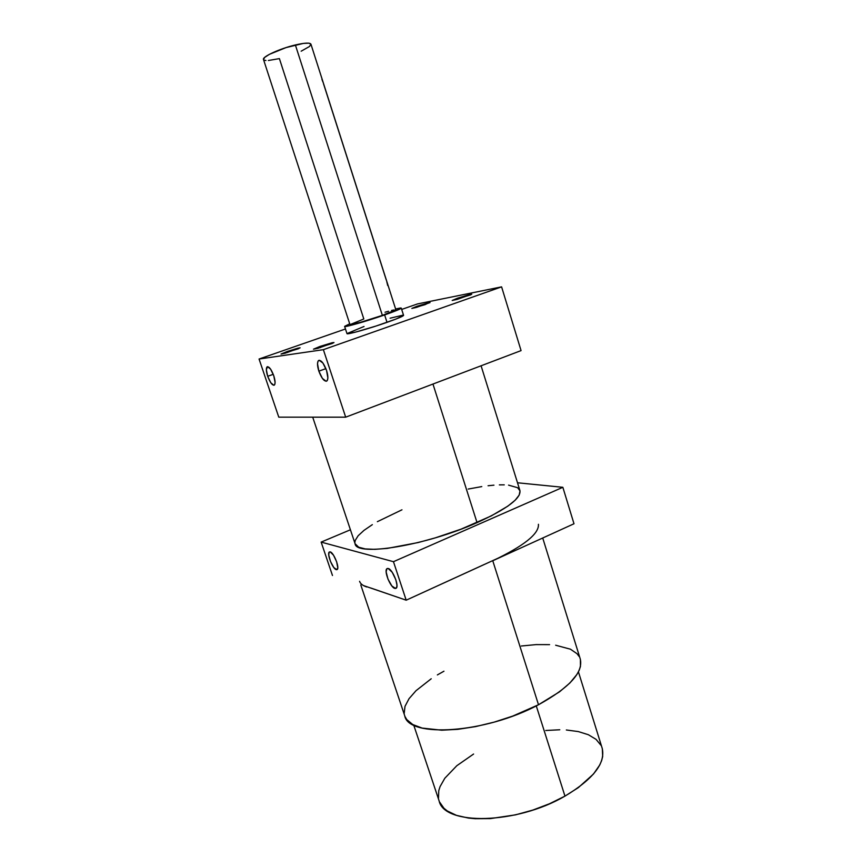 <?xml version="1.0" encoding="UTF-8"?>
<svg xmlns="http://www.w3.org/2000/svg" width="862" height="862" viewBox="0 0 862 862"><rect width="100%" height="100%" fill="white"/><g stroke="black" fill="none" stroke-linecap="round" stroke-linejoin="round"><path stroke-width="1.29" d="M602.344 748.787L602.678 756.48L601.622 760.661L599.736 765.003L593.498 774.011L578.37 787.599L564.966 796.122L536.272 705.892L564.966 796.122C593.336 779.086 605.738 763.107 602.161 748.173L578.424 671.843M538.427 524.29C539.192 533.75 523.967 545.905 492.762 560.753L538.502 704.75C569.405 687.682 583.337 672.468 580.298 659.107L542.726 538.007M336.223 569.642C332.646 568.888 326.644 553.609 329.306 552.025L330.211 551.885L329.144 552.186L328.745 555.009L330.491 561.485L333.82 567.552L336.837 569.685L337.775 567.81L336.654 561.808L333.508 555.193L330.211 551.885C333.745 552.456 339.865 567.95 337.182 569.513L336.223 569.642M394.818 588.401C390.378 587.41 383.709 570.752 386.93 568.704L388.212 568.5L386.833 568.791L386.144 571.894L387.975 579.124L391.876 585.977L395.593 588.487L396.671 587.496L396.962 585.115L395.852 579.781L392.232 572.314L388.212 568.5C392.598 569.265 399.44 586.182 396.186 588.207L394.818 588.401L396.628 587.593L394.818 588.401M320.017 346.427L320.405 347.601L320.017 346.427L332.312 342.699L333.982 342.548L332.182 343.507L313.477 349.207L320.017 346.427L333.982 342.526L317.83 348.345L313.477 349.175L320.017 346.427M287.391 351.437L287.736 352.45L287.391 351.437L297.605 348.259L300.008 347.785L298.295 348.787L281.066 354.077L300.127 347.828L284.902 353.291L281.077 354.023L287.391 351.437M457.377 298.241L457.69 299.243L457.377 298.241L469.488 294.545L471.697 294.179L470.641 294.869L452.194 300.439L471.751 294.222L457.334 299.351L452.227 300.472L457.377 298.241M416.96 306.279L417.24 307.163L416.96 306.279L429.082 302.648L424.988 304.685L411.853 308.402L430.041 302.573L416.357 307.422L411.864 308.424L416.96 306.279M508.569 485.134L517.62 487.709L520.001 490.866L519.204 495.09L515.131 500.251L507.804 506.166L491.232 515.939L461.073 529.149L435.31 537.856L418.113 542.564L387.2 548.415L374.851 549.342L365.24 548.922L358.689 547.219L355.09 543.739C355.995 556.852 425.828 545.689 477.052 522.652L432.961 384.043L477.052 522.652C506.953 508.979 521.241 498.279 519.915 490.521L481.082 365.779M267.694 376.295L273.254 374.323L267.694 376.295L266.347 369.647L267.543 366.662L270.614 369.151L273.75 375.681C275.301 380.648 275.484 383.784 274.321 385.109C272.317 385.551 270.108 382.609 267.694 376.295C266.132 371.339 265.949 368.182 267.112 366.835C269.106 366.382 271.325 369.335 273.75 375.681L275.086 382.383L274.773 384.495L273.847 385.292L270.787 382.75L267.694 376.295M318.854 371.166L325.901 368.634L318.854 371.166L317.518 363.678L317.992 361.253L319.177 360.284L322.927 363.042L326.536 370.401C328.196 375.886 328.303 379.42 326.838 381.015C324.274 381.694 321.612 378.407 318.854 371.166C317.184 365.693 317.087 362.148 318.563 360.531C321.095 359.842 323.756 363.128 326.536 370.401L327.872 377.976L327.355 380.357L326.138 381.273L322.41 378.429L318.854 371.166M387.016 322.345C397.791 318.52 403.308 316.192 403.578 315.352L396.132 318.994L376.004 326.041L355.435 332.15L346.987 333.626C346.524 334.995 369.302 328.605 387.016 322.345L384.635 314.932L399.58 309.21L401.239 308.057L400.431 308.003L395.615 308.984L401.261 308.1C400.97 308.865 395.432 311.139 384.635 314.932L387.016 322.345M322.959 82.095L321.946 79.39M263.492 59.489L349.983 324.64C349.606 325.653 368.02 320.395 382.372 315.373L295.375 44.953C280.01 48.541 261.897 56.86 263.492 59.489L264.699 57.388L269.375 54.349L286.033 47.593L303.402 43.402L308.865 43.175L310.934 44.177C309.943 42.54 304.76 42.798 295.375 44.953L382.372 315.373L360.424 322.345L349.983 324.64L363.818 318.983L279.396 58.605L268.384 60.502M382.372 315.373L395.884 309.824L382.372 315.373M370.682 587.97L406.185 600.189L484.293 564.459M500.725 556.971L406.185 600.189L363.495 585.567M492.762 560.753L573.995 523.762L562.854 487.299L517.502 482.774L562.854 487.299L573.995 523.762L492.762 560.753L538.502 704.75L512.728 716.085L494.195 722.119L475.63 726.601L457.873 729.327L441.764 730.2L422.132 728.078L412.779 724.554L406.767 719.587L405.054 716.634M278.782 417.165L345.684 417.176L521.068 350.608L501.598 286.863L323.369 349.67L345.684 417.176L521.068 350.608L501.598 286.863L323.369 349.67L259.063 359.023L278.782 417.165L345.684 417.176L323.369 349.67L259.063 359.023L345.468 328.982L259.063 359.023L278.782 417.165M265.938 60.512L264.289 60.178M310.956 44.274L309.436 46.516L301.161 51.192M387.706 285.548L386.758 281.583M386.295 280.064L323.476 83.657M349.713 323.81L344.617 326.364L349.444 325.707L384.635 314.932C366.878 321.149 344.121 327.635 344.617 326.396L349.713 323.81M385.034 312.238L388.557 311.257M391.499 310.492L393.762 309.986M395.238 309.749L395.873 309.792M417.499 303.93L501.598 286.863L417.499 303.93L401.692 309.426L417.499 303.93M346.977 333.605L364.033 326.472M390.087 318.207L402.737 315.223M393.46 561.69L562.854 487.299L393.46 561.69L321.149 542.101L393.46 561.69L406.185 600.189L393.46 561.69M350.414 529.785L321.149 542.101L332.473 575.482L321.149 542.101L350.414 529.785M354.875 542.51L355.209 540.442L358.161 535.733L363.969 530.389L372.341 524.646M377.373 521.682L401.961 509.808M468.195 489.056L481.783 486.599M488.064 485.748L493.948 485.166M499.357 484.875L504.248 484.853M404.192 713.424L405 706.355L409.03 698.683L416.012 690.699L431.226 678.76M437.368 674.924L443.952 671.207M521.305 646.015L536.132 644.604L549.579 644.636M555.645 645.218L570.461 649.205L576.99 653.676L579.102 656.435M580.406 659.495L580.449 666.477L579.145 670.345L576.958 674.407L569.922 682.963L559.546 691.809L538.502 704.75C485.231 733.465 408.437 738.141 404.741 715.805L360.801 584.975M366.662 586.947C362.74 585.61 360.381 583.725 359.573 581.311M396.164 588.229L394.947 588.347M413.706 725.05L439.103 800.841C443.973 825.613 516.23 824.632 564.966 796.122L549.536 803.74L532.802 810.086L515.519 814.859L490.349 818.609L475.177 818.706L468.335 818.049L456.472 815.355L447.378 811.013L443.973 808.297L439.512 801.94M438.478 798.363L438.769 790.659L440.073 786.586L444.824 778.235L456.817 765.715L473.594 754.034M545.775 730.491L559.783 729.769M566.345 729.985L578.305 731.579L588.347 734.715L596.03 739.337L600.986 745.328M387.544 568.435L386.93 568.704M403.578 315.352L401.261 308.1M395.884 309.824L310.934 44.167M346.987 333.637L344.617 326.396M319.296 360.273L318.563 360.531M312.712 417.165L355.101 543.76"/></g></svg>
